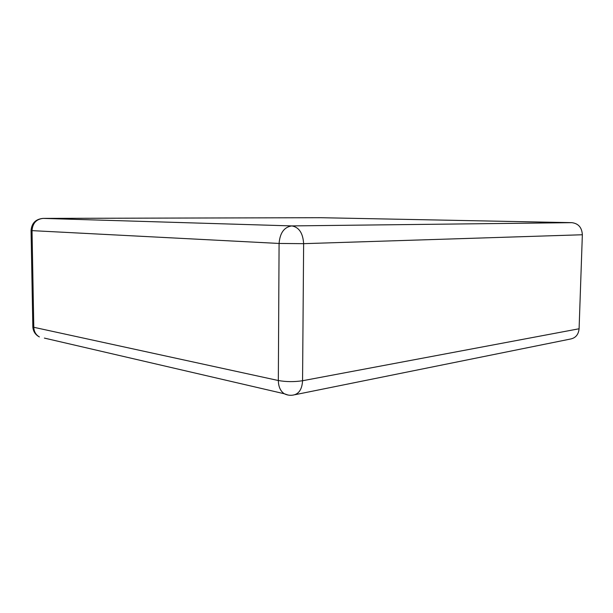 <?xml version="1.0" encoding="UTF-8"?>
<svg xmlns="http://www.w3.org/2000/svg" width="613" height="613" viewBox="0 0 613 613"><rect width="100%" height="100%" fill="white"/><g stroke="black" fill="none" stroke-linecap="round" stroke-linejoin="round"><path stroke-width="0.92" d="M321.189 217.715L571.875 222.665C578.419 223.507 581.913 227.538 582.35 234.756L579.093 328.767C578.496 334.652 575.546 338.092 570.236 339.081L294.953 394.718M582.35 234.756L303.634 243.667L302.561 380.734C302.056 389.263 298.914 394.044 293.144 395.086C290.072 395.592 287.122 395.147 284.279 393.753L288.079 395.04M579.093 328.767L302.561 380.734C294.301 381.991 286.225 381.914 278.333 380.52L33.792 327.288L32.029 230.634L279.084 243.453L278.333 380.52C278.463 386.719 280.447 391.132 284.279 393.753L44.381 338.092M571.875 222.665L291.803 225.913C299.006 227.162 302.952 233.086 303.634 243.667L279.084 243.453C279.957 232.879 284.194 227.04 291.803 225.913L43.132 218.397L321.388 217.707M42.872 218.397L43.132 218.397C36.305 219.14 32.604 223.224 32.029 230.634L31.064 230.396M321.304 217.707L43.056 218.389C35.638 219.132 31.646 223.193 31.064 230.565L32.834 326.997L33.792 327.288C34.014 331.687 35.883 334.897 39.378 336.928C35.408 334.798 33.225 331.487 32.834 326.997L32.818 326.193"/></g></svg>
